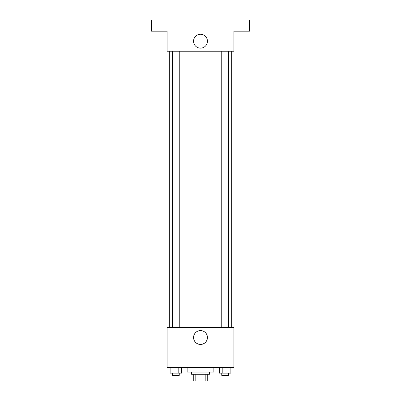 <?xml version="1.0" encoding="UTF-8"?>
<svg xmlns="http://www.w3.org/2000/svg" width="401" height="401" viewBox="0 0 401 401"><rect width="100%" height="100%" fill="white"/><g stroke="black" fill="none" stroke-linecap="round" stroke-linejoin="round"><path stroke-width="0.6" d="M205.187 374.268L205.187 380.95L193.262 380.95L193.262 374.268M205.187 380.95L207.738 380.95L207.738 374.268L207.738 380.95M209.412 372.038L209.412 374.268L191.588 374.268L191.588 372.038M195.813 374.268L195.813 380.95M187.132 367.582L187.132 372.038L213.868 372.038L213.868 367.582M233.918 367.582L167.082 367.582L167.082 327.482L233.918 327.482L233.918 367.582M207.437 337.507A6.937 6.937 0 0 1 197.031 343.517A6.937 6.937 0 0 1 197.031 331.502A6.937 6.937 0 0 1 207.437 337.507M231.688 51.238L231.688 327.482M221.753 327.482L221.753 51.238M179.247 51.238L179.247 327.482M233.918 51.238L167.082 51.238L167.082 31.188L151.488 31.188L151.488 20.05L249.512 20.05L249.512 31.188L233.918 31.188L233.918 51.238M207.437 41.213A6.937 6.937 0 0 1 197.031 47.223A6.937 6.937 0 0 1 197.031 35.208A6.937 6.937 0 0 1 207.437 41.213M230.881 367.582L230.881 373.151L219.307 373.151L219.307 367.582M227.989 367.582L227.989 373.151M222.199 367.582L222.199 373.151M228.435 373.151L228.435 375.381L221.753 375.381L221.753 373.151M181.693 367.582L181.693 373.151L170.119 373.151L170.119 367.582M178.801 367.582L178.801 373.151M173.011 367.582L173.011 373.151M179.247 373.151L179.247 375.381L172.565 375.381L172.565 373.151M169.312 51.238L169.312 327.482M228.435 327.482L228.435 51.238M172.565 51.238L172.565 327.482"/></g></svg>
